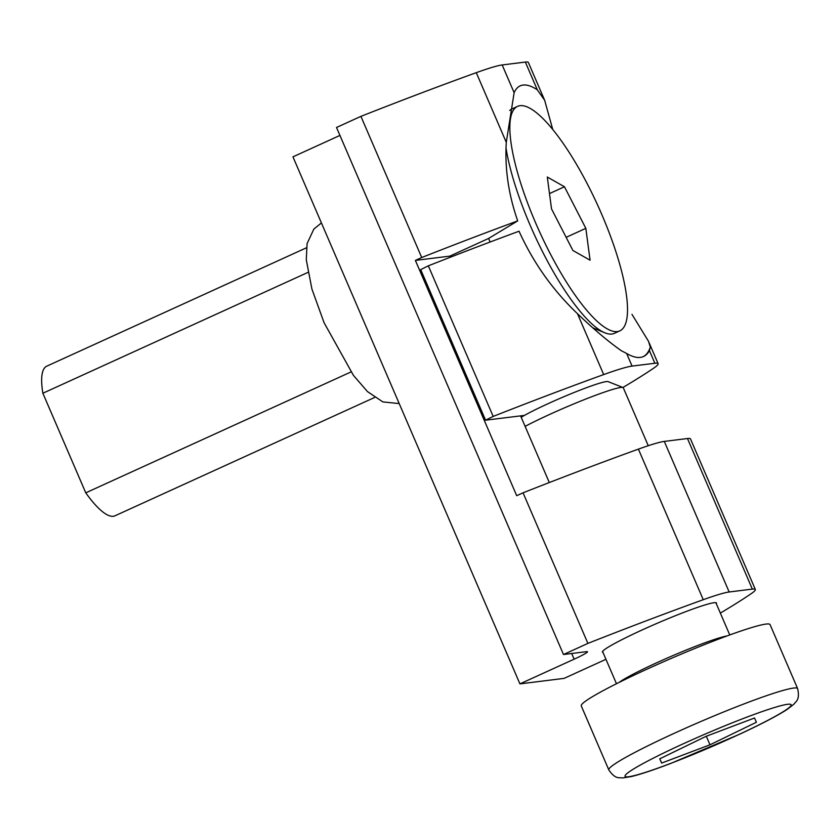 <?xml version="1.0" encoding="UTF-8"?>
<svg xmlns="http://www.w3.org/2000/svg" width="840" height="840" viewBox="0 0 840 840"><rect width="100%" height="100%" fill="white"/><g stroke="black" fill="none" stroke-linecap="round" stroke-linejoin="round"><path stroke-width="1.26" d="M524.044 415.622A10.279 0.809 -23.3 0 0 524.044 415.558A10.279 0.809 -23.3 0 0 523.635 415.506L485.562 420.189L420.704 269.608L428.327 265.839A509.817 39.868 -23.3 0 1 519.047 231.221C533.295 262.7 552.773 290.178 577.458 313.667C593.428 328.986 608.055 341.344 621.348 350.742L626.63 353.451L632.069 366.093L654.864 363.258A82.226 6.426 -23.3 0 1 658.119 363.668A82.226 6.426 -23.3 0 1 653.373 368.393A509.817 39.868 -23.3 0 1 622.913 387.481M485.562 420.189L493.175 416.419A509.817 39.868 -23.3 0 1 603.687 374.577A82.226 6.426 -23.3 0 1 632.069 366.093M626.63 353.451A156.513 40.541 -114.5 0 0 643.534 356.506A156.513 40.541 -114.5 0 0 649.415 350.606L650.328 347.13L648.48 341.24L631.964 314.339M605.955 659.305L564.091 678.384L519.928 683.886L574.13 659.179A20.559 1.607 -23.3 0 0 587.486 651.735A20.559 1.607 -23.3 0 0 586.677 651.63L563.493 654.518L336.514 127.481L360.917 116.361A507.759 39.711 -23.3 0 1 476.28 72.67A76.062 5.954 -23.3 0 1 502.183 64.953L514.133 92.705L506.279 142.338C504.704 168.336 508.505 194.523 517.702 220.899A507.759 39.711 156.7 0 0 421.712 257.523L415.38 260.411L516.705 495.695L523.047 492.807L587.895 643.388A507.759 39.711 -23.3 0 1 703.259 599.707A76.062 5.954 -23.3 0 1 729.162 591.99L752.336 589.102A76.062 5.954 -23.3 0 1 755.339 589.491A76.062 5.954 -23.3 0 1 751.097 593.754A507.759 39.711 -23.3 0 1 720.342 613.095M552.751 129.507L544.656 100.264L537.306 89.817A140.921 36.509 -114.5 0 0 514.133 92.705M502.183 64.953L525.357 62.066A76.062 5.954 -23.3 0 1 528.36 62.454L544.646 100.264M517.702 220.899L488.586 238.455L449.841 256.127L415.38 260.411M360.917 116.361L421.712 257.523M449.841 256.127A61.666 15.981 65.5 0 0 450.272 257.26M520.601 415.884L549.308 482.538M603.025 652.512A62.087 4.851 -23.3 0 1 602.427 652.155A62.087 4.851 -23.3 0 1 642.768 629.675A62.087 4.851 -23.3 0 1 716.468 603.047A62.087 4.851 -23.3 0 1 716.31 603.719M563.493 654.518L587.895 643.388M523.047 492.807A507.759 39.711 -23.3 0 1 638.4 449.127A76.062 5.954 -23.3 0 1 664.303 441.409L687.477 438.522A76.062 5.954 -23.3 0 1 690.49 438.911L755.339 589.491M339.938 135.429L292.95 156.849L519.928 683.886M643.178 356.664A156.513 40.541 65.5 0 0 650.328 347.13M659.747 758.825L661.647 763.077L709.978 744.797L756.42 722.253L754.52 718L706.178 736.281L659.747 758.825M608.811 769.902L581.259 705.904A102.785 8.043 -23.3 0 1 648.06 668.682A102.785 8.043 -23.3 0 1 770.06 624.593L797.622 688.59C800.226 700.35 795.659 701.358 793.978 704.13L787.154 709.433C777.294 715.796 761.492 724.038 739.756 734.16L670.73 763.445C653.594 769.986 640.426 774.365 631.207 776.601L622.661 777.935C619.448 777.252 615.583 779.898 608.811 769.902A102.785 8.043 -23.3 0 1 675.612 732.679A102.785 8.043 -23.3 0 1 797.622 688.59M525.115 426.363A61.666 4.819 -23.3 0 1 550.106 414.225A61.666 4.819 -23.3 0 1 622.976 387.503A61.666 4.819 -23.3 0 1 623.301 387.776L648.26 445.715M521.199 417.27A50.274 3.927 -23.3 0 1 548.667 403.41A50.274 3.927 -23.3 0 1 608.076 381.623L622.976 387.503M661.647 763.077L659.799 758.793M709.978 744.797L706.303 736.239M535.563 222.747A123.344 31.951 -114.5 0 1 517.524 106.386A123.344 31.951 -114.5 0 1 597.755 205.37A123.344 31.951 -114.5 0 1 619.847 330.855A123.344 31.951 -114.5 0 1 535.563 222.747M572.901 250.478L590.069 260.201L585.837 228.344L564.459 186.764L547.302 177.041L551.523 208.898L572.901 250.478M619.847 330.855L614.418 333.322A123.344 31.951 -114.5 0 1 604.748 332.766A123.344 31.951 -114.5 0 1 530.145 225.215A123.344 31.951 -114.5 0 1 506.069 148.344M509.723 110.481A123.344 31.951 -114.5 0 1 512.106 108.864L517.524 106.386M490.077 242.015A61.666 15.981 -114.5 0 1 488.67 238.413M374.64 397.446L114.986 515.802A82.226 21.305 -114.5 0 1 85.764 492.839L42.871 393.246A82.226 21.305 -114.5 0 1 46.777 366.167L306.432 247.8M307.955 272.401L42.871 393.246M350.973 371.952L85.764 492.839M585.837 228.344L566.139 237.321M564.459 186.764L549.497 193.589M577.458 313.667L603.687 374.577M649.415 350.606L654.864 363.258M428.327 265.839L493.175 416.419M476.28 72.67L506.279 142.338M525.357 62.066L537.306 89.817M638.4 449.127L703.259 599.707M664.303 441.409L729.162 591.99M687.477 438.522L752.336 589.102M571.683 653.489L574.13 659.179M521.409 415.79L521.871 416.871M683.792 743.558A90.447 7.077 -23.3 0 1 789.065 707.648A90.447 7.077 -23.3 0 1 651.378 770.406A90.447 7.077 -23.3 0 1 683.792 743.558M619.122 682.416A61.666 4.819 -23.3 0 1 657.069 662.602A61.666 4.819 -23.3 0 1 726.978 635.964M648.9 342.258L658.119 363.668M729.75 634.946L715.869 602.7M616.476 683.739L602.585 651.483M592.63 327.737L604.748 332.766M321.416 222.925L313.824 229.121L307.083 243.611L306.285 259.791L311.923 289.055L324.062 322.697L353.451 375.406L367.49 391.608L382.862 401.909L399.221 403.589"/></g></svg>
